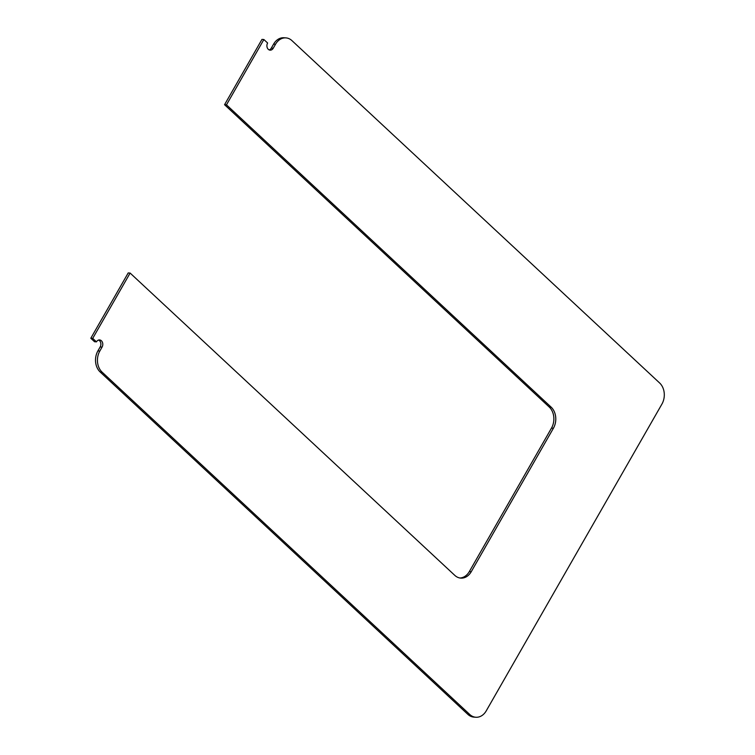 <?xml version="1.0" encoding="UTF-8"?>
<svg xmlns="http://www.w3.org/2000/svg" width="755" height="755" viewBox="0 0 755 755"><rect width="100%" height="100%" fill="white"/><g stroke="black" fill="none" stroke-linecap="round" stroke-linejoin="round"><path stroke-width="1.13" d="M98.603 340.043A4.539 3.52 -86.2 0 1 100.16 346.96L97.895 350.915A15.147 11.721 93.8 0 0 100.17 371.998L467.883 714.381A15.147 11.721 93.8 0 0 473.961 717.118L475.867 717.25A15.147 11.721 -86.2 0 1 469.799 714.513L102.085 372.121A15.147 11.721 -86.2 0 1 99.811 351.047L102.076 347.083A4.539 3.52 93.8 0 0 102.491 342.487A4.539 3.52 93.8 0 0 99.575 339.939A4.539 3.52 93.8 0 0 96.461 341.855L92.723 338.372L130.124 273.065L454.793 575.367A15.147 11.721 93.8 0 0 460.871 578.113A15.147 11.721 93.8 0 0 471.243 571.714L553.415 428.227A15.147 11.721 93.8 0 0 551.141 407.143L226.472 104.832L224.556 104.709L549.225 407.011A15.147 11.721 -86.2 0 1 551.499 428.094L469.327 571.582A15.147 11.721 -86.2 0 1 459.918 578M130.124 273.065L128.208 272.933L90.808 338.249L94.554 341.732L96.461 341.855M226.472 104.832L263.873 39.524L261.966 39.392L224.556 104.709M263.873 39.524L267.619 43.007A4.539 3.52 93.8 0 0 267.204 47.603A4.539 3.52 93.8 0 0 270.12 50.151A4.539 3.52 93.8 0 0 273.234 48.235L275.5 44.271A15.147 11.721 -86.2 0 1 285.862 37.882L283.946 37.75A15.147 11.721 93.8 0 0 273.584 44.149L271.319 48.103A4.539 3.52 -86.2 0 1 269.176 49.915M285.862 37.882A15.147 11.721 -86.2 0 1 291.94 40.619L659.653 383.002A15.147 11.721 -86.2 0 1 661.927 404.085L486.239 710.851A15.147 11.721 -86.2 0 1 475.867 717.25M92.723 338.372L90.808 338.249M100.17 371.998L102.085 372.121M99.811 351.047L97.895 350.915M469.799 714.513L467.883 714.381M471.243 571.714L469.327 571.582M551.499 428.094L553.415 428.227M551.141 407.143L549.225 407.011M273.584 44.149L275.5 44.271M273.234 48.235L271.319 48.103M102.076 347.083L100.16 346.96"/></g></svg>
